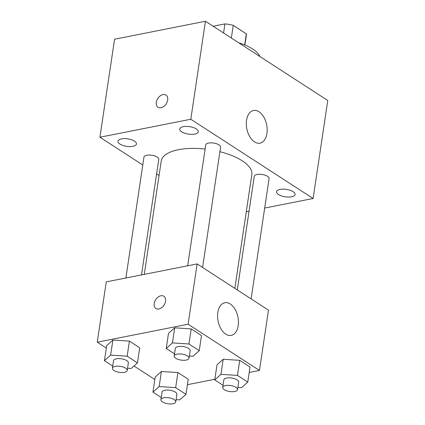 <?xml version="1.0" encoding="UTF-8"?>
<svg xmlns="http://www.w3.org/2000/svg" width="425" height="425" viewBox="0 0 425 425"><rect width="100%" height="100%" fill="white"/><g stroke="black" fill="none" stroke-linecap="round" stroke-linejoin="round"><path stroke-width="0.64" d="M231.349 38.032L233.245 25.357L246.319 33.83A19.789 7.979 -171.5 0 1 246.373 35.084L244.89 45.008M213.153 26.238L224.931 23.912A19.789 7.979 -171.5 0 1 233.245 25.357M223.577 32.991L224.931 23.912M244.662 44.917L246.319 33.83M259.935 56.546A37.48 15.114 -171.5 0 0 238.669 42.771M142.779 164.985L99.923 137.222L114.569 39.222L205.45 21.25L327.76 100.486L313.113 198.491L264.679 208.064M293.128 191.67A9.361 3.777 -171.5 0 0 283.066 189.13A9.361 3.777 -171.5 0 0 276.574 191.728A9.361 3.777 -171.5 0 0 285.276 196.844A9.361 3.777 -171.5 0 0 295.093 194.496A9.361 3.777 -171.5 0 0 293.128 191.67M196.297 128.94A9.361 3.777 -171.5 0 0 186.235 126.4A9.361 3.777 -171.5 0 0 179.743 128.998A9.361 3.777 -171.5 0 0 188.445 134.114A9.361 3.777 -171.5 0 0 198.262 131.766A9.361 3.777 -171.5 0 0 196.297 128.94M134.502 141.158A9.361 3.777 -171.5 0 0 124.44 138.619A9.361 3.777 -171.5 0 0 117.948 141.217A9.361 3.777 -171.5 0 0 126.65 146.333A9.361 3.777 -171.5 0 0 136.468 143.985A9.361 3.777 -171.5 0 0 134.502 141.158M99.923 137.222L190.804 119.25L205.45 21.25M190.804 119.25L313.113 198.491M254.495 141.907A16.66 10.12 -101.2 0 1 246.319 124.424A16.66 10.12 -101.2 0 1 253.512 110.489A16.66 10.12 -101.2 0 1 266.672 124.87A16.66 10.12 -101.2 0 1 259.978 143.172A16.66 10.12 -101.2 0 1 254.495 141.907M159.051 175.525L156.597 173.937M161.022 107.764A7.289 4.988 122.9 0 1 158.047 107.286A7.289 4.988 122.9 0 1 157.818 98.457A7.289 4.988 122.9 0 1 165.968 95.051A7.289 4.988 122.9 0 1 167.163 102A7.289 4.988 122.9 0 1 161.022 107.764M158.047 107.286A7.289 4.988 122.9 0 1 157.824 98.462A7.289 4.988 122.9 0 1 165.973 95.051M249.061 211.156L246.288 211.703M251.111 298.881L269.089 178.569A7.496 3.023 -171.5 0 0 267.516 176.306A7.496 3.023 -171.5 0 0 257.088 174.489A7.496 3.023 -171.5 0 0 254.262 176.354L237.288 289.93M141.509 274.917L158.775 159.359A7.496 3.023 -171.5 0 0 157.202 157.096A7.496 3.023 -171.5 0 0 146.774 155.279A7.496 3.023 -171.5 0 0 143.947 157.144L125.885 278.003M202.592 267.452L220.575 147.14A7.496 3.023 -171.5 0 0 219.002 144.877A7.496 3.023 -171.5 0 0 210.943 142.843A7.496 3.023 -171.5 0 0 205.742 144.92L187.68 265.784M205.126 149.048A45.81 18.472 -171.5 0 0 178.489 149.696A45.81 18.472 -171.5 0 0 161.213 161.086L144.282 274.364M234.834 288.341L251.828 174.627A45.81 18.472 -171.5 0 0 219.89 151.709M106.319 348.075L97.24 342.194L106.255 281.887L197.131 263.914L268.478 310.138L259.468 370.446L249.204 372.475M154.838 379.509L133.981 365.999M217 364.836L223.21 359.252L239.721 360.342L250.017 367.014L239.721 360.342L223.21 359.252L217 364.836L214.747 379.913L220.958 374.329L237.469 375.418L247.764 382.091L241.554 387.674L237.878 387.43M106.686 345.626L112.896 340.043L129.407 341.132L139.703 347.804L129.407 341.132L112.896 340.043L106.686 345.626L104.433 360.703L110.643 355.119L127.155 356.208L137.45 362.881L131.24 368.464L127.564 368.22M214.843 379.27L187.404 384.694M97.24 342.194L188.116 324.222L259.468 370.446M155.205 377.055L161.415 371.471L177.921 372.56L188.222 379.233L177.921 372.56L161.415 371.471L155.205 377.055L152.952 392.132L159.163 386.548L175.668 387.642L185.969 394.31L179.759 399.893L176.077 399.649M168.486 333.407L174.696 327.824L191.202 328.913L201.503 335.585L191.202 328.913L174.696 327.824L168.486 333.407L166.233 348.484L172.444 342.901L188.95 343.99L199.251 350.662L193.04 356.24L189.359 356.001M188.116 324.222L197.131 263.914M217.823 312.46A16.66 10.12 -101.2 0 1 224.782 302.722A16.66 10.12 -101.2 0 1 237.942 317.103A16.66 10.12 -101.2 0 1 231.248 335.405A16.66 10.12 -101.2 0 1 221 328.876A16.66 10.12 -101.2 0 1 217.823 312.46M158.902 308.97A7.289 4.988 122.9 0 1 155.922 308.486A7.289 4.988 122.9 0 1 155.699 299.657A7.289 4.988 122.9 0 1 163.848 296.257A7.289 4.988 122.9 0 1 165.038 303.2A7.289 4.988 122.9 0 1 158.902 308.97M155.927 308.492A7.289 4.988 122.9 0 1 155.704 299.662A7.289 4.988 122.9 0 1 163.853 296.257M174.521 353.85L166.233 348.484M189.029 358.217L190.156 350.678A7.496 3.023 -171.5 0 0 186.187 347.299A7.496 3.023 -171.5 0 0 178.155 346.598A7.496 3.023 -171.5 0 0 175.323 348.463L174.197 356.001A7.496 3.023 -171.5 0 0 181.167 360.097A7.496 3.023 -171.5 0 0 189.029 358.217A7.496 3.023 -171.5 0 0 185.061 354.838A7.496 3.023 -171.5 0 0 177.028 354.137A7.496 3.023 -171.5 0 0 174.197 356.001M172.444 342.901L174.696 327.824M188.95 343.99L191.202 328.913M199.251 350.662L201.503 335.585M223.035 385.284L214.747 379.913M237.543 389.651L238.669 382.112A7.496 3.023 -171.5 0 0 234.706 378.728A7.496 3.023 -171.5 0 0 226.668 378.032A7.496 3.023 -171.5 0 0 223.842 379.892L222.716 387.43A7.496 3.023 -171.5 0 0 229.681 391.531A7.496 3.023 -171.5 0 0 237.543 389.651A7.496 3.023 -171.5 0 0 233.58 386.267A7.496 3.023 -171.5 0 0 225.542 385.571A7.496 3.023 -171.5 0 0 222.716 387.43M220.958 374.329L223.21 359.252M237.469 375.418L239.721 360.342M247.764 382.091L250.017 367.014M112.726 366.074L104.433 360.703M127.229 370.441L128.355 362.897A7.496 3.023 -171.5 0 0 124.392 359.518A7.496 3.023 -171.5 0 0 116.354 358.822A7.496 3.023 -171.5 0 0 113.528 360.682L112.402 368.22A7.496 3.023 -171.5 0 0 119.372 372.321A7.496 3.023 -171.5 0 0 127.229 370.441A7.496 3.023 -171.5 0 0 123.266 367.057A7.496 3.023 -171.5 0 0 115.228 366.361A7.496 3.023 -171.5 0 0 112.402 368.22M110.643 355.119L112.896 340.043M127.155 356.208L129.407 341.132M137.45 362.881L139.703 347.804M161.24 397.502L152.952 392.132M175.748 401.869L176.874 394.331A7.496 3.023 -171.5 0 0 172.906 390.952A7.496 3.023 -171.5 0 0 164.873 390.251A7.496 3.023 -171.5 0 0 162.047 392.116L160.921 399.654A7.496 3.023 -171.5 0 0 167.886 403.75A7.496 3.023 -171.5 0 0 175.748 401.869A7.496 3.023 -171.5 0 0 171.78 398.491A7.496 3.023 -171.5 0 0 163.747 397.789A7.496 3.023 -171.5 0 0 160.921 399.654M159.163 386.548L161.415 371.471M175.668 387.642L177.921 372.56M185.969 394.31L188.222 379.233"/></g></svg>
